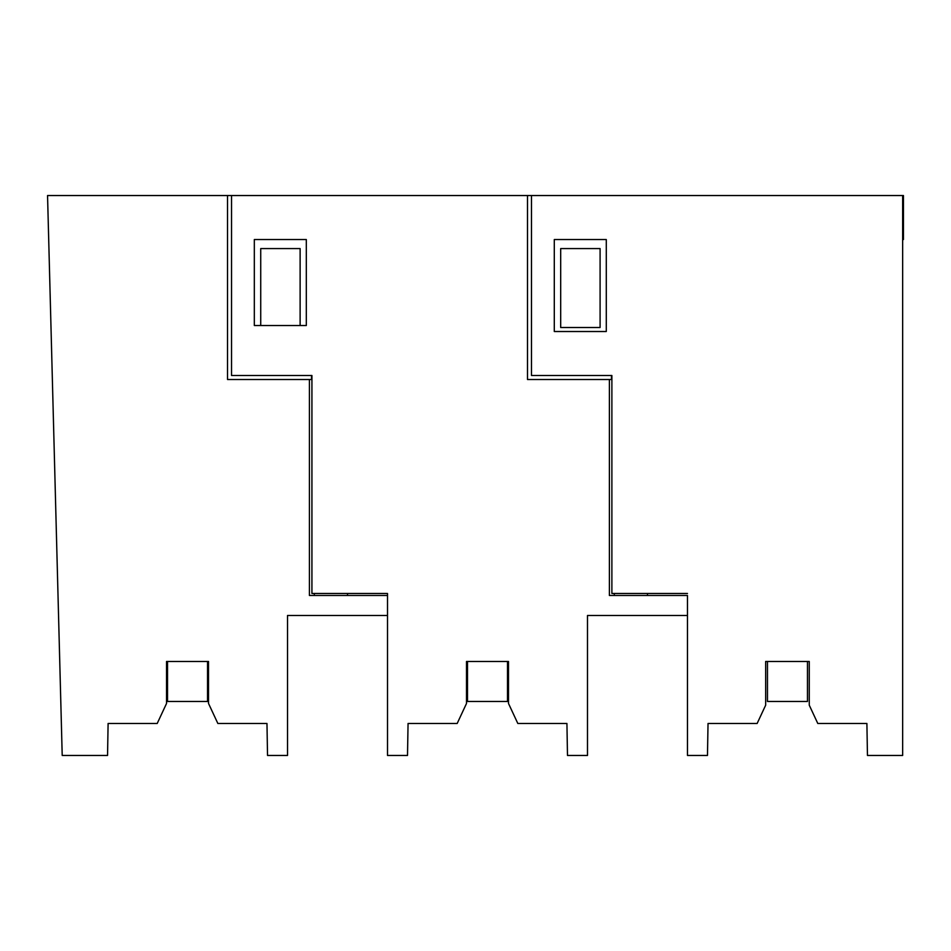 <?xml version="1.0" encoding="UTF-8"?>
<svg xmlns="http://www.w3.org/2000/svg" width="951" height="951" viewBox="0 0 951 951"><rect width="100%" height="100%" fill="white"/><g stroke="black" fill="none" stroke-linecap="round" stroke-linejoin="round"><path stroke-width="1.43" d="M902.654 239.533L903.45 239.533L903.45 195.537L47.55 195.537L62.207 755.463L107.546 755.463L108.105 723.473L157.212 723.473L166.532 703.478L166.532 661.48L167.531 661.48L167.531 701.469L207.532 701.469L207.532 661.48L208.531 661.48L166.532 661.48M227.527 195.537L227.527 379.508L311.524 379.508L311.524 375.514M208.531 661.48L208.531 703.478L217.85 723.473L266.969 723.473L267.528 755.463L287.523 755.463L287.523 615.487L387.509 615.487L387.509 595.481L309.42 595.481L309.42 379.508M314.317 593.483L314.317 595.481M347.519 593.483L347.519 595.481M231.533 195.537L231.533 375.514L311.928 375.514L311.928 593.483L387.509 593.483L387.509 595.481M260.729 325.515L260.729 248.58L300.124 248.58L300.124 325.515M387.509 593.483L387.509 755.463L407.504 755.463L408.062 723.473L457.181 723.473L466.501 703.478L466.501 661.48L467.5 661.48L467.5 701.469L507.501 701.469L507.501 661.48L508.5 661.48L508.5 703.478L517.82 723.473L566.927 723.473L567.485 755.463L587.492 755.463L587.492 615.487L687.478 615.487L687.478 595.481L609.389 595.481L609.389 379.508L527.496 379.508L527.496 195.537L527.496 379.508M508.5 661.48L466.501 661.48M254.321 325.515L306.317 325.515L306.317 239.533L254.321 239.533L254.321 325.515M902.654 195.537L902.654 755.463L867.455 755.463L866.896 723.473L817.789 723.473L809.265 705.19L809.265 661.48L765.662 661.48L765.662 705.19L757.139 723.473L708.031 723.473L707.473 755.463L687.478 755.463L687.478 595.481M611.481 375.514L611.481 379.508L609.389 379.508M614.287 593.483L614.287 595.481M560.686 327.513L560.686 248.58L600.093 248.58L600.093 327.513L560.686 327.513L560.686 248.58M647.476 593.483L647.476 595.481M863.46 195.537L763.082 195.537M531.49 195.537L531.49 375.514L611.885 375.514L611.885 593.483L687.478 593.483M606.286 239.533L606.286 331.519L554.29 331.519L554.29 239.533L606.286 239.533M809.265 661.48L807.458 661.48L807.458 701.469L767.469 701.469L767.469 661.48L765.662 661.48"/></g></svg>
